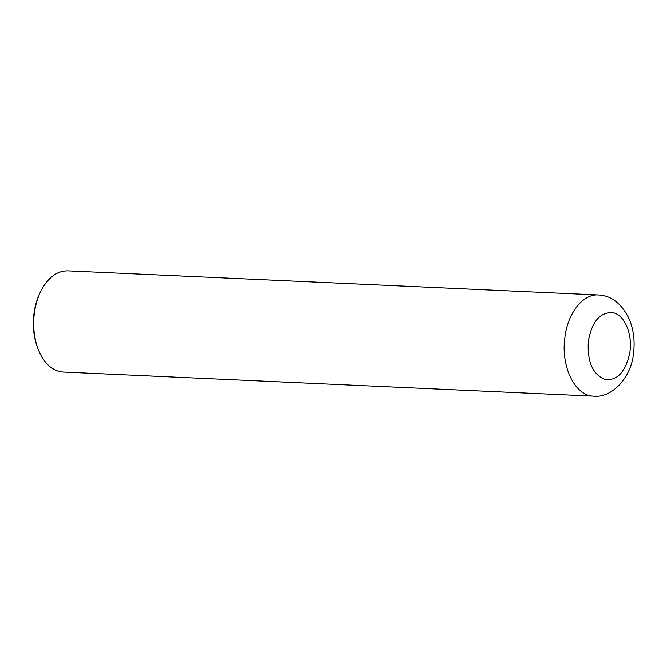 <?xml version="1.0" encoding="UTF-8"?>
<svg xmlns="http://www.w3.org/2000/svg" width="667" height="667" viewBox="0 0 667 667"><rect width="100%" height="100%" fill="white"/><g stroke="black" fill="none" stroke-linecap="round" stroke-linejoin="round"><path stroke-width="1" d="M593.73 396.156L63.157 372.044C52.643 371.16 44.456 363.932 38.594 350.358C34.225 339.361 32.775 327.289 34.234 314.14C35.318 305.278 37.677 297.307 41.321 290.228C48.391 277.239 57.204 270.785 67.759 270.86L598.341 294.981C611.472 295.556 621.811 303.702 629.365 319.418C633.725 330.223 635.076 341.696 633.433 353.818C631.391 376.722 612.398 398.307 593.722 396.156L593.722 396.156C575.363 396.215 560.814 367.017 564.807 338.252C567.417 313.532 582.741 293.738 598.332 294.981M38.594 350.358L38.069 349.074C33.884 338.544 32.491 326.972 33.892 314.365C34.926 305.878 37.194 298.241 40.687 291.454L41.321 290.228M588.352 341.287C591.712 322.244 599.525 312.665 611.806 312.531C624.279 313.515 633.35 334.676 629.565 353.919C625.196 372.503 616.917 381.007 604.719 379.431C592.596 374.195 587.143 361.481 588.352 341.287"/></g></svg>
